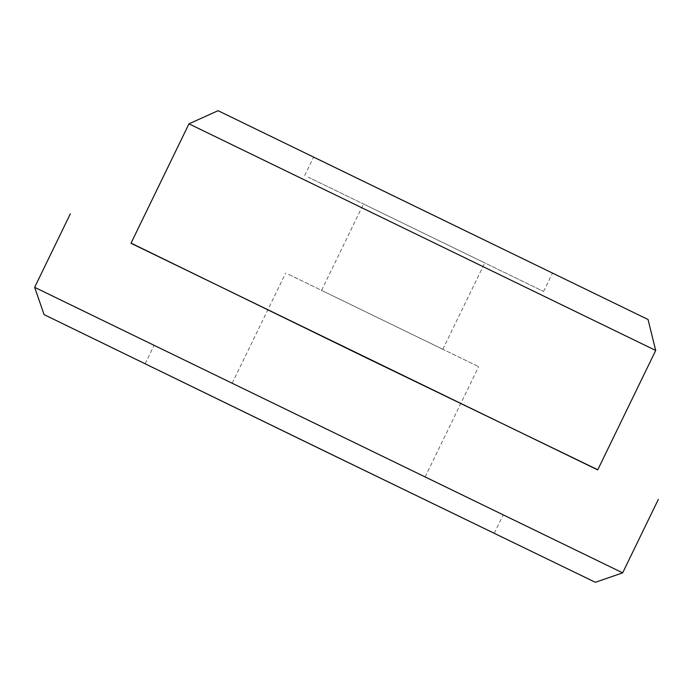 <?xml version="1.0" encoding="UTF-8"?>
<svg xmlns="http://www.w3.org/2000/svg" width="693" height="693" viewBox="0 0 693 693"><rect width="100%" height="100%" fill="white"/><g stroke="black" fill="none" stroke-linecap="round" stroke-linejoin="round"><path stroke-width="0.52" stroke-dasharray="3.46 2.6" d="M188.972 123.83L655.708 350.459M597.712 469.897L130.977 243.269M597.782 469.75L131.055 243.122M622.66 572.842L34.65 287.326M308.142 177.122L543.563 291.467L308.142 177.122M595.365 582.302L44.101 314.622M365.246 204.859L484.762 262.916L365.246 204.859M150.225 366.112L494.3 533.229L150.225 366.112M323.31 291.225L442.827 349.281L323.31 291.225M159.147 347.73L503.222 514.847L159.147 347.73M288.513 274.324L478.664 366.675L288.513 274.324M234.979 384.572L425.13 476.931L234.979 384.572M543.563 291.467L552.486 273.094M304.686 175.476L313.608 157.094M442.827 349.281L484.762 262.916M321.552 290.393L363.487 204.028M494.3 533.229L503.222 514.847M145.166 363.695L154.089 345.322M425.13 476.931L478.664 366.675M232.181 383.246L285.724 272.99"/><path stroke-width="1.04" d="M655.708 350.459L188.972 123.83L130.977 243.269L597.712 469.897L655.708 350.459L648.042 319.49L218.061 110.698L648.042 319.49M131.055 243.122L364.223 356.826L597.782 469.75M317.065 158.749L552.486 273.094L317.065 158.749M622.66 572.851L595.365 582.302L319.62 448.692L44.101 314.622L34.65 287.326L622.66 572.851L658.35 499.35M218.061 110.698L188.972 123.83M34.65 287.326L70.34 213.825"/></g></svg>
